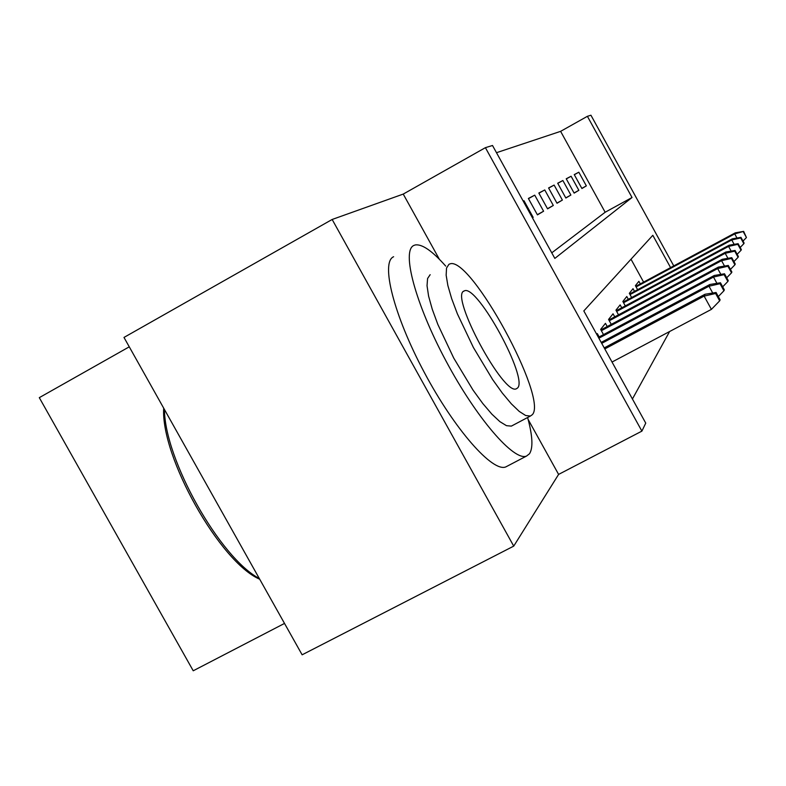 <?xml version="1.0" encoding="UTF-8"?>
<svg xmlns="http://www.w3.org/2000/svg" width="786" height="786" viewBox="0 0 786 786"><rect width="100%" height="100%" fill="white"/><g stroke="black" fill="none" stroke-linecap="round" stroke-linejoin="round"><path stroke-width="1.18" d="M551.762 252.837L605.151 212.249L560.615 131.35L587.397 116.308L590.934 115.218L673.759 265.904M129.268 346.822L39.3 397.657L193.228 670.782L284.512 623.426M513.73 546.113L302.129 654.807L123.992 337.43L332.154 219.471L513.73 546.113L558.6 474.41L641.897 431.121L485.404 147.67L492.508 145.489L554.837 258.407L632.032 197.502L587.397 116.308M439.364 259.272L403.238 194.083L332.154 219.471M403.238 194.083L485.404 147.67M560.615 131.35L496.487 152.7M523.24 201.167L523.987 200.744L523.23 201.147M528.477 198.632L534.735 195.154L528.379 198.465L537.437 214.873L543.598 211.218L534.735 195.154M538.921 193.189L544.757 189.947L538.832 193.032L547.567 208.86L553.315 205.46L544.757 189.947M548.657 188.109L554.12 185.074L548.579 187.952L557.019 203.26L562.383 200.076L554.12 185.074M557.765 183.354L562.874 180.515L557.687 183.217L565.851 198.023L570.882 195.046L562.874 180.515M566.303 178.903L571.098 176.241L566.225 178.776L574.134 193.12L578.85 190.32L571.098 176.241M533.173 217.388L532.427 217.81L533.173 217.388L523.987 200.744M581.905 188.512L586.346 185.879L578.83 172.213L574.252 174.6L581.905 188.512M632.425 398.993L669.603 331.525M643.606 282.115L631.001 259.213M599.148 336.929L597.311 333.598L596.731 334.325M603.51 334.61L600.642 329.413L605.456 323.351L607.214 326.534M611.272 324.363L608.561 319.45L613.051 313.801L614.731 316.846M618.513 314.813L615.949 310.156L620.144 304.88L621.755 307.788M625.292 305.892L622.856 301.47L626.786 296.519L628.328 299.319M631.649 297.53L629.331 293.325L633.025 288.678L634.499 291.36M637.623 289.69L635.412 285.672L638.88 281.309L640.305 283.893M670.586 267.613L652.822 235.299L583.821 310.932L645.748 423.123L641.897 431.121M605.151 212.249L632.032 197.502M574.311 174.728L578.83 172.213M543.598 211.218L537.329 214.676M553.315 205.46L547.469 208.693M562.383 200.076L556.92 203.102M570.882 195.046L565.763 197.876M578.85 190.32L574.055 192.973M586.346 185.879L581.837 188.375M558.6 474.41L528.123 419.429M719.662 300.861L720.104 299.82L716.075 292.48L715.614 293.492L719.662 300.861L711.409 309.37L704.118 296.096L705.022 294.259L604.228 347.903M715.614 293.492L704.118 296.096L604.798 348.935M711.409 309.37L612.029 362.041M705.022 294.259L716.075 292.48M259.704 579.223C219.972 562.265 160.708 456.892 163.694 408.16M164.451 409.516C164.618 459.496 219.893 557.795 259.311 578.525M445.711 266.09C432.32 250.98 422.18 243.935 415.303 244.937L413.927 245.409C401.322 250.498 415.146 303.376 445.898 360.794C476.493 418.28 514.083 461.579 526.522 456.057L529.479 453.777C533.252 447.941 532.623 435.857 527.612 417.523M393.619 256.737C380.463 262.141 393.678 315.196 424.322 372.466C454.809 429.804 492.842 472.71 505.86 466.884L507.353 466.098M512.56 425.481L511.362 426.11L506.479 425.678L499.886 421.65L491.859 414.143L482.751 403.473L473.034 390.102L453.719 358.052L437.851 324.461L432.261 309.262L428.606 296.155L427.034 285.76L427.574 278.509L430.158 274.687M448.953 264.293L446.536 268.036L446.153 275.208L447.873 285.554L451.665 298.621L457.364 313.81L473.359 347.432L492.655 379.599L502.303 393.049L511.313 403.808L519.222 411.402L525.667 415.519L530.393 416.049L532.289 414.703C548.481 398.807 470.794 256.226 450.093 263.85L448.953 264.293M517.512 388.029C528.634 378.832 477.79 285.279 464.634 290.732L463.809 291.095C450.073 296.302 503.797 396.173 516.363 388.775L517.512 388.029M712.725 293.021L708.992 286.202L709.827 284.503L601.202 342.411M720.035 283.707L723.926 290.791L724.328 289.828L720.457 282.764L720.035 283.707L708.992 286.202L601.722 343.364M709.827 284.503L720.457 282.764M723.926 290.791L718.316 296.568M716.94 283.343L713.492 277.055L714.268 275.483L598.401 337.332M724.122 274.648L727.865 281.476L728.239 280.582L724.515 273.783L724.122 274.648L713.492 277.055L598.883 338.216M714.268 275.483L724.515 273.783M727.865 281.476L722.678 286.821M720.87 274.383L717.667 268.566L718.394 267.102L600.907 329.904M727.915 266.248L731.52 272.83L731.874 271.995L728.278 265.442L727.915 266.248L717.667 268.566L601.369 330.719M718.394 267.102L728.278 265.442M731.52 272.83L726.706 277.782M724.525 266.071L721.558 260.667L722.226 259.301L608.855 319.99M731.442 258.437L734.92 264.784L735.244 264.008L731.776 257.68L731.442 258.437L721.558 260.667L609.278 320.757M722.226 259.301L731.776 257.68M734.92 264.784L730.44 269.401M727.944 258.329L725.183 253.298L725.812 252.021L616.263 310.735M734.733 251.147L738.093 257.287L738.398 256.56L735.048 250.449L734.733 251.147L725.183 253.298L616.656 311.443M725.812 252.021L735.048 250.449M738.093 257.287L733.918 261.581M731.147 251.107L728.573 246.411L729.153 245.222L623.19 302.07M737.808 244.338L741.06 250.272L741.345 249.594L738.103 243.68L737.808 244.338L728.573 246.411L623.553 302.738M729.153 245.222L738.103 243.68M741.06 250.272L737.16 254.291M734.153 244.358L731.746 239.956L732.297 238.846L629.674 293.954M740.687 237.952L743.841 243.699L744.106 243.061L740.962 237.333L740.687 237.952L731.746 239.956L630.018 294.583M732.297 238.846L740.962 237.333M743.841 243.699L740.176 247.472M736.983 238.03L734.723 233.904L735.244 232.853L635.766 286.33M743.389 231.958L746.445 237.529L743.654 231.379L734.723 233.904L636.09 286.919M735.244 232.853L743.654 231.379M746.445 237.529L743.016 241.066M526.522 456.057L505.86 466.884M511.362 426.11L530.393 416.049M463.475 291.37L464.634 290.732"/></g></svg>
